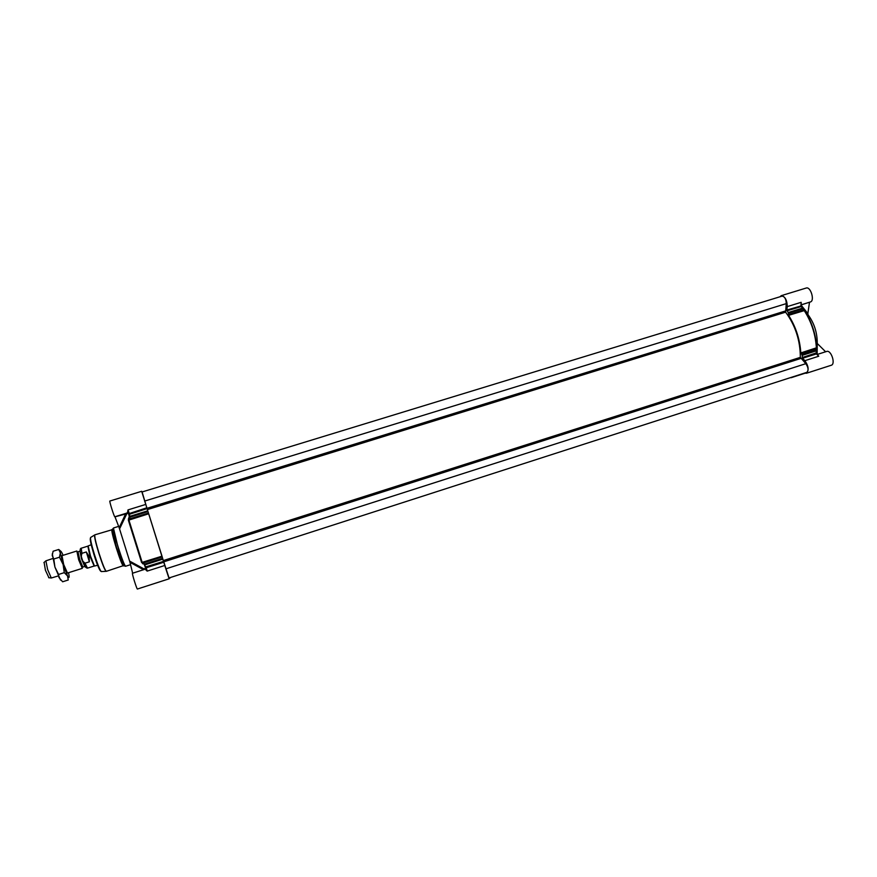 <?xml version="1.0" encoding="UTF-8"?>
<svg xmlns="http://www.w3.org/2000/svg" width="877" height="877" viewBox="0 0 877 877"><rect width="100%" height="100%" fill="white"/><g stroke="black" fill="none" stroke-linecap="round" stroke-linejoin="round"><path stroke-width="1.32" d="M788.883 378.14L793.115 376.781M816.586 353.815L816.673 347.741C815.829 334.17 811.784 321.771 804.538 310.535L802.795 308.189L804.176 310.513C811.466 321.815 815.533 334.301 816.388 347.961L816.092 350.164L802.006 354.659L802.543 358.255L804.889 360.666C808.638 366.213 809.12 370.412 806.358 373.284L804.626 373.065M802.006 354.659L801.074 353.563L816.147 348.761L816.673 349.189M816.673 347.741L800.822 352.916L801.074 353.563M800.822 352.916C799.89 339.246 795.812 326.715 788.587 315.347L804.538 310.535M803.683 309.351L803.507 309.998L788.401 314.679L788.587 315.347M788.401 314.679L788.511 313.21L802.619 308.836L800.865 305.645M779.993 296.766L781.243 295.67C785.047 296.36 787.053 300 787.283 306.599L786.833 310.03L788.511 313.21M801.03 304.878L810.348 301.973C815.029 300.921 810.677 286.286 806.204 288.04L781.243 295.67M801.019 304.944L809.515 302.236M809.493 302.324L807.849 313.56L801.008 304.988M802.323 307.542L808.024 314.7L807.849 313.56M808.024 314.7C814.141 323.01 817.211 332.427 817.243 342.951L816.597 353.738M817.145 354.33L817.243 342.951M817.759 343.959L825.619 351.776M806.358 373.284L831.232 365.27C835.913 364.141 831.111 349.638 826.66 351.447L817.254 354.44M817.474 354.582L818.734 356.237L816.355 353.848L818.734 356.237L804.889 360.666M816.673 353.848L802.543 358.255M801.249 304.779L801.15 302.324L801.052 304.714M800.953 305.755L802.422 308.156L788.313 312.519M802.258 355.328L816.334 350.833L816.191 353.595M169.053 577.954L162.629 558.364L144.716 564.075L142.195 562.486L128.875 519.94L129.259 519.009L128.524 518.57L128.382 520.247L141.614 562.53L144.946 564.843L162.87 559.131M125.893 513.363L119.151 527.713L114.997 516.827L128.524 513.22M132.635 573.196L129.982 562.332L143.543 569.721L143.872 568.844L129.621 561.105L129.982 562.332M147.972 511.587L148.476 513.045L129.259 519.009L130.015 517.145L147.972 511.587L142.085 491.964M147.731 510.82L129.774 516.378L129.336 513.538L128.656 513.505L129.281 516.706L128.524 518.57M128.382 520.247L148.706 513.79L148.476 513.045M148.706 513.79L162.004 556.182L141.614 562.53M142.688 563.823L143.05 563.034L162.223 556.928L162.004 556.182M162.223 556.928L162.629 558.364M146.229 567.496L144.365 564.865L145.692 567.934L163.889 562.201M128.448 513.045L129.226 513.22L127.998 509.899L127.56 512.541L128.393 512.87L127.998 509.91L145.648 504.45M130.015 517.145L129.281 516.706L130.015 517.145M144.321 569.469L132.493 573.251C131.714 573.043 136.9 589.64 137.415 589.026L169.173 578.787M145.757 568.252L143.872 568.844L143.981 569.579L145.845 568.625L145.341 569.359L147.161 571.113L145.681 567.945M129.621 561.105L119.557 528.93L126.683 513.966L126.266 513.242M141.734 491.284L109.866 501.03C109.088 500.822 114.328 517.375 114.843 516.772L126.255 513.253M127.56 512.541L126.529 513.166M119.151 527.713L119.557 528.93M782.109 296.119C784.729 296.579 786.11 299.09 786.263 303.628L785.628 312.157C795.373 325.455 800.284 340.517 800.339 357.356L805.82 363.681C808.397 367.485 808.737 370.379 806.829 372.352L168.866 578.009L165.841 568.855L141.91 492.019L782.109 296.119M82.306 568.351L78.645 559.767L76.847 551.008L61.993 555.656L63.681 564.47L67.463 573.043L82.306 568.351M86.308 551.962L89.059 556.467L89.377 561.806L84.992 563.187L82.844 561.225L81.978 558.726L81.265 556.161L81.923 553.332L86.308 551.962L89.377 561.806M94.113 565.983L89.936 556.193L87.886 546.196M97.687 565.248L94.464 566.049L90.484 556.007L88.139 545.933L91.241 544.749M58.156 575.981L51.294 577.998L47.621 569.524L45.9 560.831L52.675 558.561M48.937 577.746L45.418 570.236L44.113 562.398M63.111 555.305L61.971 552.872C60.71 550.559 60.173 550.581 60.349 552.938L63.133 564.536L67.529 575.948C68.779 578.184 69.283 578.075 69.064 575.63L68.57 572.692M60.546 580.092L54.933 567.112L52.28 553.858M58.748 549.473L53.113 551.238L52.203 555.481L53.782 559L54.933 567.112L58.595 574.446L58.912 577.45L62.629 581.78L68.253 579.993L67.529 575.948L64.284 572.648L63.133 564.536L59.483 557.224L60.349 552.938L58.748 549.473L60.721 551.151M64.284 572.648L58.595 574.446M59.483 557.224L53.782 559M787.283 306.599L801.15 302.324L800.953 305.393M802.269 357.531L816.619 352.795M801.512 306.468L787.042 310.776M786.833 310.03L800.69 306.051M163.626 561.368L145.143 567.09M146.832 507.783L129.336 513.538M128.678 514.503L147.095 508.616M164.777 565.479L147.161 571.113L146.316 567.814L145.648 569.085M130.552 564.678L125.608 566.246C124.446 565.336 121.969 558.956 118.165 547.105C114.657 535.628 113.133 529.248 113.571 527.954L118.636 526.386M113.44 528.053L118 547.16C121.245 557.344 123.602 563.626 125.082 566.005L125.444 566.257M90.484 538.16C89.717 538.873 90.901 544.409 94.014 554.757C97.106 564.349 99.298 569.809 100.625 571.124M101.502 571.563L101.283 571.574C99.901 570.127 97.632 564.459 94.464 554.604C91.559 545.055 90.265 539.366 90.572 537.502L90.759 537.382M94.749 534.882L94.617 535.003C94.321 536.965 95.725 543.027 98.816 553.201C102.192 563.725 104.593 569.754 106.029 571.311L106.205 571.333M98.991 553.146C95.67 542.205 94.31 536.099 94.902 534.817L90.572 537.502L90.287 539.552L94.036 554.746C96.755 563.889 99.167 569.502 101.283 571.574L106.369 571.311C105.087 570.499 102.631 564.437 98.991 553.146M123.778 565.742L116.553 547.632L112.366 529.412M112.124 529.664L111.883 529.533C111.445 530.76 112.892 536.834 116.224 547.741C119.831 559 122.199 565.062 123.317 565.917L123.438 565.676M786.263 303.628L144.595 501.085M785.299 311.017L147.139 508.265M785.628 312.157L147.544 509.548M800.339 357.356L163.517 560.513M800.756 358.474L163.911 561.795M805.82 363.681L165.841 568.855M82.778 566.991L79.697 559.471L78.02 551.852M77.987 552.039C77.012 551.019 77.417 553.551 79.193 559.614C81.254 565.818 82.405 568.23 82.646 566.849M81.32 556.38L79.939 551.173L81.539 558.89L84.751 566.454L82.909 567.035M81.177 555.832L80.289 551.896M84.62 565.665L83.096 561.905M82.493 560.304L85.486 567.178M94.036 566.06L87.481 568.132L84.992 563.187M81.923 553.332L81.221 548.224L87.788 546.174M791.076 377.724L804.998 373.229M170.302 577.866L169.118 578.25M94.902 534.817L112.048 529.741L113.571 527.954M125.608 566.246L123.339 565.654L106.369 571.311M79.939 551.173L78.108 551.743M81.265 556.161C79.785 551.118 79.774 548.476 81.221 548.224M87.481 568.132C85.672 568.066 84.126 565.764 82.844 561.214M93.795 565.917L94.464 566.049M48.663 577.713L51.294 577.998M43.905 562.574L45.9 560.831"/></g></svg>
